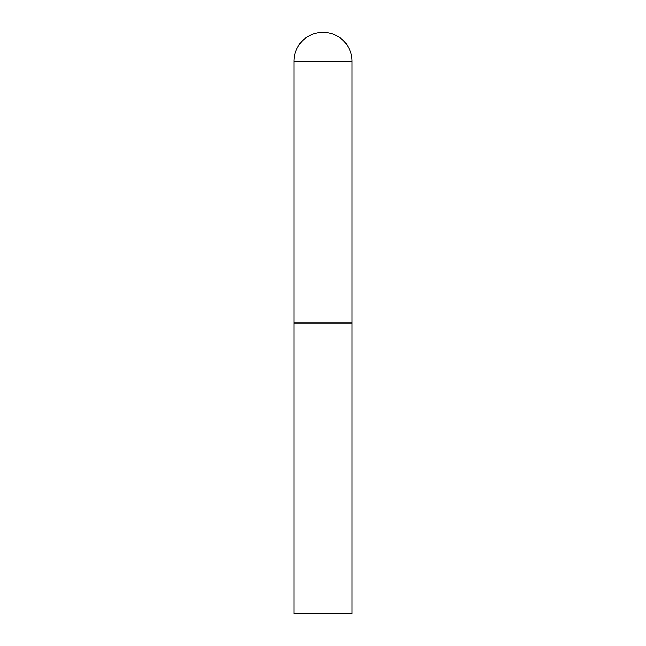 <?xml version="1.0" encoding="UTF-8"?>
<svg xmlns="http://www.w3.org/2000/svg" width="646" height="646" viewBox="0 0 646 646"><rect width="100%" height="100%" fill="white"/><g stroke="black" fill="none" stroke-linecap="round" stroke-linejoin="round"><path stroke-width="0.97" d="M293.93 61.37L293.93 613.7L352.07 613.7L352.07 323L293.93 323L352.07 323L352.07 61.37A29.07 29.07 0 0 0 323 32.3A29.07 29.07 0 0 0 293.93 61.37L352.07 61.37"/></g></svg>
